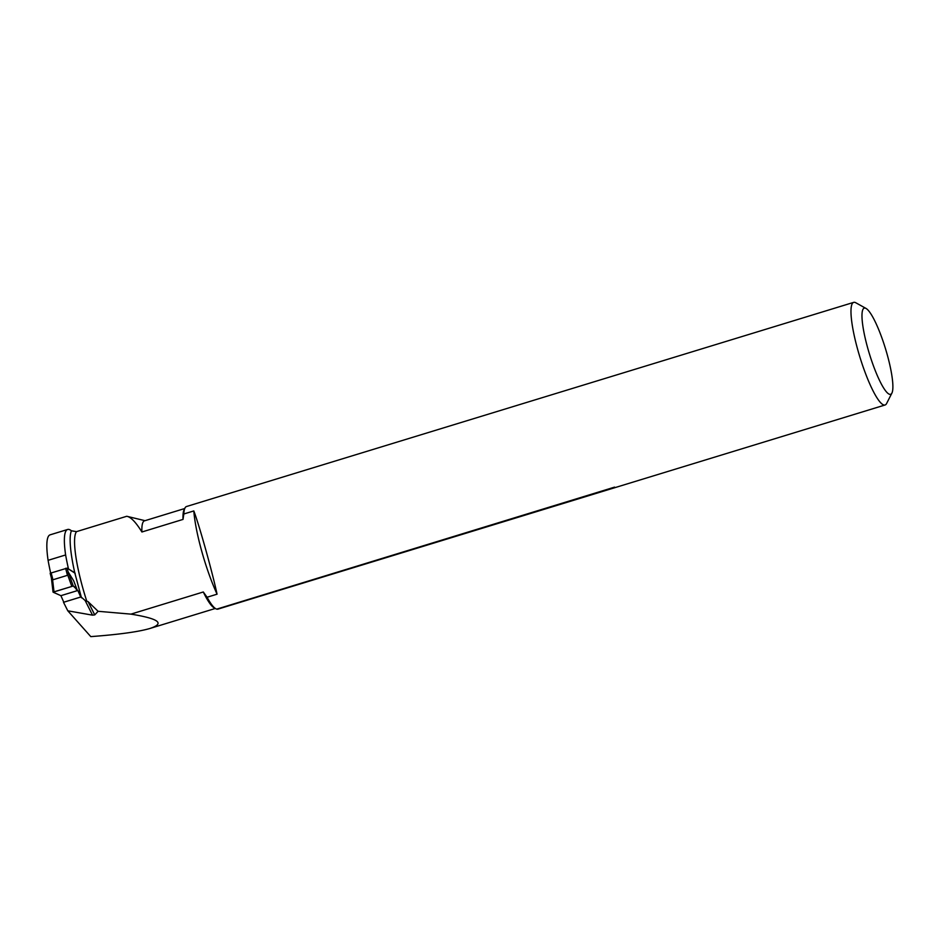 <?xml version="1.0" encoding="UTF-8"?>
<svg xmlns="http://www.w3.org/2000/svg" width="939" height="939" viewBox="0 0 939 939"><rect width="100%" height="100%" fill="white"/><g stroke="black" fill="none" stroke-linecap="round" stroke-linejoin="round"><path stroke-width="1.41" d="M215.289 608.472L150.04 628.437C138.808 631.771 119.065 634.506 90.79 636.619L67.808 610.82L63.512 602.31L81.047 596.934L85.144 600.514L88.078 601.664L94.745 614.892L98.102 611.301L130.908 614.129L203.293 591.981L207.085 597.239L217.062 594.187L216.123 592.11M67.808 610.82L92.527 615.162L85.144 600.514M81.047 596.934L81.27 597.087A67.819 12.712 73 0 0 81.505 597.838M150.04 628.437C165.217 623.402 158.844 618.637 130.908 614.129M94.745 614.892L92.527 615.162M202.66 554.503L201.075 548.834M193.915 512.213L193.81 510.933L183.833 513.985L183.023 519.408L141.906 531.99C135.862 522.213 130.814 516.966 126.753 516.274L76.529 531.638L71.411 530.793A67.819 12.712 73 0 0 74.768 572.755L68.113 568.752M145.005 520.676L126.753 516.274M98.102 611.301L88.078 601.664M67.62 529.479L50.084 534.843A64.38 12.066 73 0 0 48.089 560.325L65.624 554.961A64.38 12.066 -107 0 1 67.62 529.479A64.38 12.066 -107 0 1 71.411 530.793M50.624 572.919A78.547 14.719 -107 0 1 48.089 560.325M866.028 308.438L855.793 302.757A53.652 10.059 73 0 0 853.668 302.381A53.652 10.059 73 0 0 858.751 353.264A53.652 10.059 73 0 0 883.681 404.932A53.652 10.059 73 0 0 885.066 404.991A53.652 10.059 73 0 0 886.616 403.488L891.921 393.054A45.072 8.439 73 0 0 885.5 348.745A45.072 8.439 73 0 0 866.028 308.438A45.072 8.439 73 0 0 867.343 346.726A45.072 8.439 73 0 0 889.456 394.263A45.072 8.439 73 0 0 891.921 393.054M614.587 487.13L216.733 609.129L614.341 487.2M216.733 609.129A53.652 10.059 73 0 0 217.918 609.129L885.066 404.991M853.668 302.381L186.521 506.52A53.652 10.059 73 0 0 184.971 508.022A53.652 10.059 73 0 0 183.833 513.985M193.81 510.933L193.81 510.933C199.256 525.112 212.273 571.792 217.062 594.187L217.062 594.187A64.38 12.066 73 0 1 193.81 510.933M207.085 597.239A53.652 10.059 73 0 0 215.794 608.742A53.652 10.059 73 0 0 216.299 608.988M68.418 568.658A78.547 14.719 -107 0 1 65.624 554.961M184.971 508.022L184.103 509.713A52.255 9.789 73 0 0 183.023 519.408M184.713 508.527L144.489 520.84A52.255 9.789 73 0 0 141.906 531.99M203.293 591.981A52.255 9.789 73 0 0 214.127 607.826L215.794 608.742M74.768 572.755L81.27 597.087M53.054 592.122L73.265 586.006L77.843 590.49L80.731 597.016L63.793 602.204L60.906 595.678L53.054 592.122L51.328 577.591M75.179 573.306L67.139 568.13L50.166 573.26L51.34 577.638L52.948 579.774L67.455 575.325L68.277 572.121L73.653 580.748L76.81 588.999M53.089 592.039L51.34 577.638M77.843 590.49L60.906 595.678M53.993 591.605L52.561 579.551M71.728 586.171L67.69 574.914M73.265 586.006C74.979 587.004 76 588.178 76.317 589.504L77.843 590.49L60.906 595.678L53.1 592.18L73.265 586.006L68.277 572.121M86.658 600.819A64.38 12.066 -107 0 1 76.529 531.638M51.105 572.743L52.948 579.774M65.624 568.295L67.455 575.325M67.139 568.13L68.265 572.461M50.166 573.26L51.387 577.943"/></g></svg>
